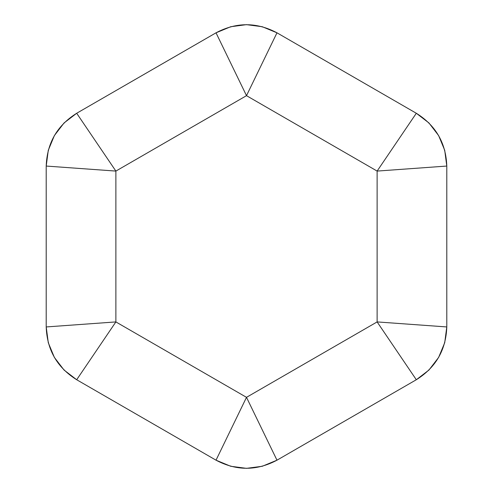 <?xml version="1.0" encoding="UTF-8"?>
<svg xmlns="http://www.w3.org/2000/svg" width="493" height="493" viewBox="0 0 493 493"><rect width="100%" height="100%" fill="white"/><g stroke="black" fill="none" stroke-linecap="round" stroke-linejoin="round"><path stroke-width="0.74" d="M216.02 32.815L246.5 95.667L377.127 171.083L377.127 321.917L246.5 397.333L276.98 460.185C256.662 470.963 236.338 470.963 216.02 460.185C236.338 470.963 256.662 470.963 276.98 460.185L262.276 466.273L246.5 468.35L230.724 466.273L216.02 460.185L246.5 397.333L115.873 321.917L76.686 379.739C57.188 367.531 47.032 349.931 46.206 326.945C47.032 349.931 57.188 367.531 76.686 379.739L64.059 370.052L54.372 357.425L48.283 342.721L46.206 326.945L115.873 321.917L115.873 171.083L46.206 166.055L48.283 150.279L54.372 135.575L64.059 122.948L76.686 113.261L115.873 171.083L246.5 95.667L377.127 171.083L377.127 321.917L246.5 397.333L115.873 321.917L115.873 171.083L246.5 95.667L216.02 32.815L230.724 26.727L246.5 24.65L262.276 26.727L276.98 32.815C256.662 22.037 236.338 22.037 216.02 32.815L76.686 113.261C57.188 125.468 47.032 143.069 46.206 166.055C47.032 143.069 57.188 125.468 76.686 113.261L216.02 32.815C236.338 22.037 256.662 22.037 276.98 32.815L246.5 95.667L276.98 32.815L416.314 113.261L428.941 122.948L438.628 135.575L444.717 150.279L446.794 166.055C445.968 143.069 435.812 125.468 416.314 113.261C435.812 125.468 445.968 143.069 446.794 166.055L377.127 171.083L416.314 113.261L276.98 32.815M76.686 113.261L115.873 171.083L46.206 166.055L46.206 326.945L115.873 321.917L76.686 379.739L216.02 460.185L246.5 397.333L276.98 460.185L416.314 379.739L377.127 321.917L446.794 326.945C445.968 349.931 435.812 367.531 416.314 379.739L377.127 321.917L446.794 326.945L444.717 342.721L438.628 357.425L428.941 370.052L416.314 379.739C435.812 367.531 445.968 349.931 446.794 326.945L446.794 166.055L377.127 171.083L416.314 113.261M46.206 166.055L46.206 326.945M446.794 326.945L446.794 166.055M76.686 379.739L216.02 460.185M276.98 460.185L416.314 379.739"/></g></svg>
